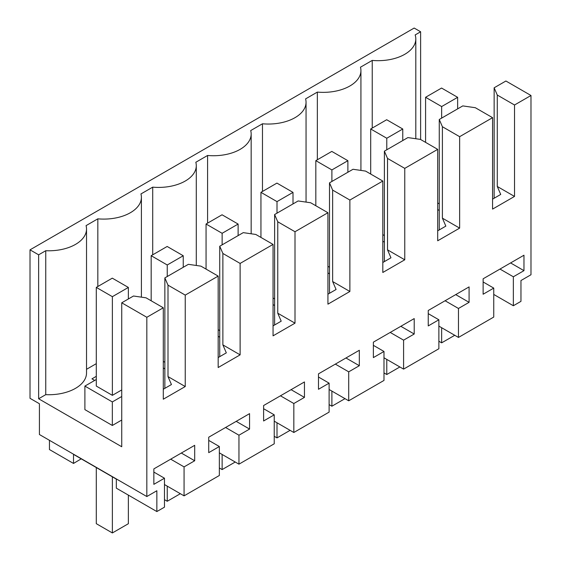 <?xml version="1.0" encoding="UTF-8"?>
<svg xmlns="http://www.w3.org/2000/svg" width="561" height="561" viewBox="0 0 561 561"><rect width="100%" height="100%" fill="white"/><g stroke="black" fill="none" stroke-linecap="round" stroke-linejoin="round"><path stroke-width="0.84" d="M513.35 305.745L513.35 276.783L523.967 270.654L523.967 255.213L483.126 278.796L483.126 294.23L493.75 288.102L493.75 317.063L458.47 337.434L458.47 308.466L469.087 302.337L469.087 286.895L428.246 310.478L428.246 325.92L438.87 319.784L438.87 348.746L421.227 358.935L403.59 369.117L403.59 340.155L414.207 334.019L414.207 318.585L373.367 342.161L373.367 357.602L383.99 351.466L383.99 380.435L348.711 400.799L348.711 371.838L359.328 365.709L359.328 350.267L318.487 373.85L318.487 389.285L329.111 383.156L329.111 412.118L293.831 432.489L293.831 403.52L304.448 397.391L304.448 381.95L263.607 405.533L263.607 420.974L274.231 414.838L274.231 443.8L256.587 453.989L238.951 464.171L238.951 435.21L249.568 429.074L249.568 413.639L208.727 437.215L208.727 452.657L219.351 446.521L219.351 475.49L184.071 495.854L184.071 466.892L194.688 460.763L194.688 445.322L153.847 468.898L153.847 484.339L164.471 478.21L164.471 507.172L156.856 511.562L156.856 490.742L146.828 496.534L146.828 317.288L163.293 307.779L163.293 399.215L185.242 386.543L185.242 295.107L218.173 276.096L218.173 367.532L240.122 354.854L240.122 263.425L256.587 253.916L273.053 244.414L273.053 335.843L295.002 323.171L295.002 231.735L327.933 212.724L327.933 304.16L349.882 291.489L349.882 200.053L382.812 181.042L382.812 272.478L404.762 259.799L404.762 168.37L437.692 149.359L437.692 240.788L459.641 228.117L459.641 136.681L492.572 117.67L492.572 209.106L514.521 196.434L514.521 104.998L530.987 95.496L530.987 274.743L520.959 280.535L520.959 301.355L513.35 305.745L493.75 294.434M513.35 276.783L499.977 269.063M81.212 458.842L73.512 463.442L49.452 449.55L49.452 440.315M146.828 496.534L39.417 434.523L39.417 403.745L30.014 398.31L30.014 249.841L38.639 254.82L38.639 398.766L121.737 446.745L121.737 302.8L133.497 296.012L146.042 297.821L163.293 307.779M492.572 117.67L475.321 107.712L462.783 105.903L439.263 119.486L439.263 229.919M459.641 136.681L442.398 126.723L439.263 119.486M442.398 126.723L442.398 218.159L445.841 226.118L437.692 230.823M459.641 228.117L442.398 218.159M437.692 149.359L420.441 139.401L407.903 137.585L384.383 151.168L384.383 261.601M404.762 168.37L387.518 158.412L384.383 151.168M387.518 158.412L387.518 249.841L390.961 257.801L382.812 262.506M404.762 259.799L387.518 249.841M382.812 181.042L365.562 171.084L353.023 169.275L329.503 182.851L329.503 293.284M349.882 200.053L332.638 190.095L329.503 182.851M332.638 190.095L332.638 281.531L336.081 289.49L327.933 294.188M349.882 291.489L332.638 281.531M327.933 212.724L310.682 202.766L298.143 200.957L274.617 214.54L274.617 324.973M295.002 231.735L277.758 221.777L274.617 214.54M277.758 221.777L277.758 313.213L281.201 321.173L273.053 325.878M295.002 323.171L277.758 313.213M273.053 244.414L255.802 234.456L243.257 232.64L219.737 246.223L219.737 356.656M240.122 263.425L222.878 253.467L219.737 246.223M222.878 253.467L222.878 344.896L226.321 352.855L218.173 357.56M240.122 354.854L222.878 344.896M218.173 276.096L200.922 266.138L188.377 264.329L164.857 277.905L167.998 285.149L167.998 376.585L171.442 384.537L163.293 389.243M185.242 295.107L167.998 285.149M185.242 386.543L167.998 376.585M146.828 317.288L121.737 302.8M156.856 511.562L116.33 488.168L116.33 479.115L73.512 454.389L73.512 463.442M164.471 478.21L153.847 472.074M194.688 460.763L181.315 453.043M184.071 466.892L170.698 459.171M184.071 495.854L164.471 484.543M219.351 446.521L208.727 440.392M249.568 429.074L236.195 421.353M238.951 435.21L225.578 427.489M238.951 464.171L219.351 452.853M274.231 414.838L263.607 408.71M304.448 397.391L291.075 389.671M293.831 403.52L280.458 395.807M293.831 432.489L274.231 421.171M329.111 383.156L318.487 377.02M359.328 365.709L345.962 357.988M348.711 371.838L335.338 364.117M348.711 400.799L329.111 389.488M383.99 351.466L373.367 345.338M414.207 334.019L400.842 326.299M403.59 340.155L390.218 332.435M403.59 369.117L383.99 357.799M438.87 319.784L428.246 313.655M469.087 302.337L455.721 294.616M458.47 308.466L445.097 300.752M458.47 337.434L438.87 326.116M493.75 288.102L483.126 281.966M523.967 270.654L510.601 262.934M420.624 139.5L420.624 31.774L414.172 28.05L30.014 249.841M530.987 95.496L505.903 81.008L494.143 87.797L494.143 198.229M514.521 104.998L497.277 95.04L494.143 87.797M497.277 95.04L497.277 186.476L500.721 194.436L492.572 199.141M514.521 196.434L497.277 186.476M164.857 277.905L164.857 388.338M86.527 369.306L96.296 363.661M38.639 254.82L45.75 250.711L45.75 394.656A37.699 21.767 0 0 0 86.527 372.96L86.527 229.021A37.699 21.767 0 0 0 86.064 225.627L97.831 218.832A37.699 21.767 0 0 0 141.407 197.339A37.699 21.767 0 0 0 140.944 193.945L152.711 187.15A37.699 21.767 0 0 0 196.287 165.649A37.699 21.767 0 0 0 195.824 162.262L207.591 155.467A37.699 21.767 0 0 0 251.167 133.967A37.699 21.767 0 0 0 250.704 130.573L262.471 123.778A37.699 21.767 0 0 0 306.047 102.284A37.699 21.767 0 0 0 305.584 98.89L317.351 92.095A37.699 21.767 0 0 0 360.926 70.595A37.699 21.767 0 0 0 360.464 67.208L372.231 60.413A37.699 21.767 0 0 0 415.806 38.912A37.699 21.767 0 0 0 415.168 34.922L420.624 31.774M45.75 394.656L38.639 398.766M96.296 376.333L91.948 378.85L94.69 380.428M96.296 379.502L84.893 386.087L84.893 409.628L112.333 425.469L121.737 420.035M45.75 250.711A37.699 21.767 0 0 0 86.527 229.021M439.263 203.853L437.692 202.949M97.831 218.832L97.831 286.503M372.231 128.083L372.231 60.413M317.351 159.766L317.351 92.095M262.471 191.448L262.471 123.778M207.591 223.138L207.591 155.467M152.711 254.82L152.711 187.15M437.692 209.562L439.263 210.466M163.293 367.981L164.857 368.886M218.173 336.298L219.737 337.203M382.812 241.244L384.383 242.149M273.053 304.616L274.617 305.521M327.933 272.927L329.503 273.838M112.333 425.469L112.333 401.928L121.737 396.501M84.893 386.087L112.333 401.928M121.737 389.937L112.368 395.344L96.296 386.066L96.296 287.393L112.291 278.158L128.364 287.435L128.364 298.978M164.857 362.28L163.293 361.375M219.737 330.597L218.173 329.693M274.617 298.908L273.053 298.003M329.503 267.225L327.933 266.321M384.383 235.543L382.812 234.638M441.654 106.562L425.582 97.284L441.57 88.049L457.643 97.326L441.654 106.562L441.654 118.105M441.654 327.722L441.654 342.841L454.747 335.282M457.643 97.326L457.643 108.869M425.582 97.284L425.582 142.361M438.87 341.235L441.654 342.841M386.774 138.244L370.702 128.967L386.69 119.731L402.763 129.009L386.774 138.244L386.774 149.787M386.774 359.405L386.774 374.524L399.867 366.964M402.763 129.009L402.763 140.552M370.702 128.967L370.702 174.05M383.99 372.918L386.774 374.524M331.895 169.927L315.822 160.649L331.81 151.414L347.883 160.698L331.895 169.927L331.895 181.469M331.895 391.094L331.895 406.213L344.987 398.654M347.883 160.698L347.883 172.241M315.822 160.649L315.822 205.733M329.111 404.607L331.895 406.213M277.008 201.616L260.942 192.339L276.931 183.103L293.003 192.381L277.008 201.616L277.008 213.159M277.008 422.777L277.008 437.896L290.107 430.336M293.003 192.381L293.003 203.924M260.942 192.339L260.942 237.415M274.231 436.29L277.008 437.896M222.128 233.299L206.062 224.021L222.051 214.786L238.123 224.063L222.128 233.299L222.128 244.841M222.128 454.459L222.128 469.578L235.227 462.019M238.123 224.063L238.123 235.606M206.062 224.021L206.062 269.105M219.351 467.972L222.128 469.578M167.248 264.981L151.175 255.704L167.171 246.468L183.244 255.753L167.248 264.981L167.248 276.524M167.248 486.149L167.248 501.268L180.347 493.708M183.244 255.753L183.244 267.295M151.175 255.704L151.175 300.787M164.471 499.662L167.248 501.268M128.364 287.435L112.368 296.671L112.368 395.344M112.368 476.829L112.368 532.95L128.364 523.715L128.364 495.118M96.296 467.551L96.296 523.672L112.368 532.95M112.368 296.671L96.296 287.393M415.806 138.728L415.806 38.912M360.926 170.418L360.926 70.595M306.047 202.1L306.047 102.284M251.167 233.783L251.167 133.967M196.287 265.465L196.287 165.649M141.407 297.155L141.407 197.339"/></g></svg>

